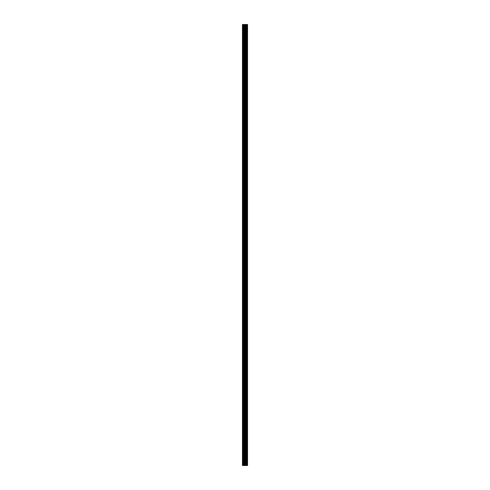 <?xml version="1.0" encoding="UTF-8"?>
<svg xmlns="http://www.w3.org/2000/svg" width="490" height="490" viewBox="0 0 490 490"><rect width="100%" height="100%" fill="white"/><g stroke="black" fill="none" stroke-linecap="round" stroke-linejoin="round"><path stroke-width="0.73" d="M244.081 465.5L247.554 465.5L247.554 24.5L242.446 24.5L242.446 465.5L244.081 465.5L244.081 24.5M247.389 465.5L247.389 24.5M245.521 465.5L245.521 24.5M245.025 465.5L245.025 24.5M242.66 465.5L242.66 24.5M247.432 465.5L247.432 24.5M246.868 465.5L246.868 24.5M246.795 465.5L246.795 24.5M246.158 465.5L246.158 24.5M246.084 465.5L246.084 24.5M245.557 465.5L245.557 24.5M245.306 465.5L245.306 24.5M244.363 465.5L244.363 24.5M243.371 465.5L243.371 24.5M243.089 465.5L243.089 24.5"/></g></svg>
